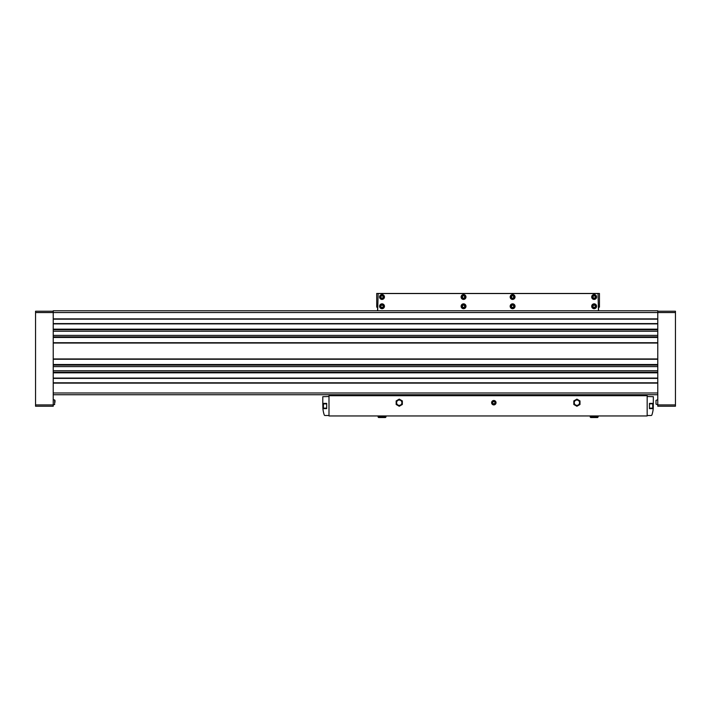 <?xml version="1.0" encoding="UTF-8"?>
<svg xmlns="http://www.w3.org/2000/svg" width="711" height="711" viewBox="0 0 711 711"><rect width="100%" height="100%" fill="white"/><g stroke="black" fill="none" stroke-linecap="round" stroke-linejoin="round"><path stroke-width="1.07" d="M53.227 311.222L35.55 311.222L35.55 312.547L657.773 312.547L657.773 310.778L53.227 310.778L53.227 329.753L657.773 329.78L657.773 406.23L675.45 406.23L675.45 404.906L657.773 404.906M53.227 329.753L53.227 378.083L657.773 378.083M657.773 311.222L675.45 311.222L675.45 312.547L657.773 312.547L657.773 329.753M53.227 378.083L53.227 406.23L35.55 406.23L35.55 404.906L53.227 404.906M53.227 383.113L657.773 383.113M53.227 359.251L657.773 359.251M53.227 342.729L657.773 342.729M53.227 323.896L657.773 323.896M53.227 318.866L657.773 318.866M53.227 394.738L657.773 394.738M53.227 319.177L657.773 319.177M53.227 323.594L657.773 323.594M53.227 336.854L657.773 336.854M53.227 343.04L657.773 343.04M53.227 358.948L657.773 358.948M53.227 365.134L657.773 365.134M53.227 372.209L657.773 372.209M53.227 378.394L657.773 378.394M53.227 382.811L657.773 382.811M675.45 312.547L675.45 404.906M35.55 312.547L35.55 404.906M656.004 402.257L656.004 400.4L656.004 402.257M54.996 402.257L54.996 400.4L54.996 402.257M647.17 395.716L328.989 395.716L328.989 415.953L647.17 415.953L647.17 395.716M585.34 394.738L585.34 395.716M390.81 395.716L390.81 394.738M629.537 394.738L629.537 395.716M346.621 394.738L346.621 395.716M491.612 402.693A2.213 2.213 0 0 0 494.927 404.612A2.213 2.213 0 0 0 494.927 400.782A2.213 2.213 0 0 0 491.612 402.693M323.15 405.243L323.15 406.781M328.989 396.507L322.794 396.685L322.794 403.386L326.687 403.386L326.687 408.629L322.918 408.629A28.28 28.28 0 0 0 324.234 414.904A0.88 0.88 0 0 0 325.069 415.508L328.989 415.508M322.892 408.318L322.794 403.706M322.794 403.386L322.794 403.875L326.687 403.875L326.687 408.15L322.883 408.15M653.258 408.318L653.356 396.685L647.17 396.507M653.276 408.15L649.463 408.15L649.463 403.875L653.356 403.706M647.17 415.508L651.08 415.508A0.88 0.88 0 0 0 651.916 414.904A28.28 28.28 0 0 0 653.231 408.629L649.463 408.629L649.463 403.386L653.356 403.386M653 404.479L653 407.545M579.998 404.479L579.998 400.915L576.905 399.129L573.813 400.915L573.813 404.479L576.905 406.265L579.998 404.479M579.554 402.693A2.648 2.648 0 0 1 576.905 405.35A2.648 2.648 0 0 1 574.248 402.693A2.648 2.648 0 0 1 576.905 400.044A2.648 2.648 0 0 1 579.554 402.693M402.346 404.479L402.346 400.915L399.253 399.129L396.16 400.915L396.16 404.479L399.253 406.265L402.346 404.479M401.902 402.693A2.648 2.648 0 0 1 399.253 405.35A2.648 2.648 0 0 1 396.596 402.693A2.648 2.648 0 0 1 399.253 400.044A2.648 2.648 0 0 1 401.902 402.693M625.111 394.738L625.111 395.716M351.038 394.738L351.038 395.716M598.555 307.152L599.444 307.152L598.555 307.152L598.555 310.778M598.555 394.738L598.555 395.716M599.444 307.152L599.444 293.456L376.714 293.456L376.714 307.152L377.594 307.152L376.714 307.152M377.594 307.152L377.594 310.778M377.594 394.738L377.594 395.716M598.466 310.778L598.022 293.545L378.128 293.545L377.683 310.778M591.703 296.994A2.426 2.426 0 0 0 595.356 299.091A2.426 2.426 0 0 0 595.356 294.887A2.426 2.426 0 0 0 591.703 296.994A2.426 2.426 0 0 0 595.356 299.091A2.426 2.426 0 0 0 595.356 294.887A2.426 2.426 0 0 0 591.703 296.994M594.138 298.265L595.24 297.625L595.24 296.354L594.138 295.714L593.036 296.354L593.036 297.625L594.138 298.265M591.703 306.272A2.426 2.426 0 0 0 595.356 308.378A2.426 2.426 0 0 0 595.356 304.166A2.426 2.426 0 0 0 591.703 306.272A2.426 2.426 0 0 0 595.356 308.378A2.426 2.426 0 0 0 595.356 304.166A2.426 2.426 0 0 0 591.703 306.272M594.138 307.543L595.24 306.912L595.24 305.632L594.138 304.992L593.036 305.632L593.036 306.912L594.138 307.543M379.585 306.272A2.426 2.426 0 0 0 383.229 308.378A2.426 2.426 0 0 0 383.229 304.166A2.426 2.426 0 0 0 379.585 306.272A2.426 2.426 0 0 0 383.229 308.378A2.426 2.426 0 0 0 383.229 304.166A2.426 2.426 0 0 0 379.585 306.272M382.011 307.543L383.122 306.912L383.122 305.632L382.011 304.992L380.909 305.632L380.909 306.912L382.011 307.543M379.585 296.994A2.426 2.426 0 0 0 383.229 299.091A2.426 2.426 0 0 0 383.229 294.887A2.426 2.426 0 0 0 379.585 296.994A2.426 2.426 0 0 0 383.229 299.091A2.426 2.426 0 0 0 383.229 294.887A2.426 2.426 0 0 0 379.585 296.994M382.011 298.265L383.122 297.625L383.122 296.354L382.011 295.714L380.909 296.354L380.909 297.625L382.011 298.265M510.169 306.272A2.426 2.426 0 0 0 513.822 308.378A2.426 2.426 0 0 0 513.822 304.166A2.426 2.426 0 0 0 510.169 306.272A2.426 2.426 0 0 0 513.822 308.378A2.426 2.426 0 0 0 513.822 304.166A2.426 2.426 0 0 0 510.169 306.272M512.604 307.543L513.706 306.912L513.706 305.632L512.604 304.992L511.493 305.632L511.493 306.912L512.604 307.543M461.119 306.272A2.426 2.426 0 0 0 464.763 308.378A2.426 2.426 0 0 0 464.763 304.166A2.426 2.426 0 0 0 461.119 306.272A2.426 2.426 0 0 0 464.763 308.378A2.426 2.426 0 0 0 464.763 304.166A2.426 2.426 0 0 0 461.119 306.272M463.545 307.543L464.656 306.912L464.656 305.632L463.545 304.992L462.443 305.632L462.443 306.912L463.545 307.543M510.169 296.994A2.426 2.426 0 0 0 513.822 299.091A2.426 2.426 0 0 0 513.822 294.887A2.426 2.426 0 0 0 510.169 296.994A2.426 2.426 0 0 0 513.822 299.091A2.426 2.426 0 0 0 513.822 294.887A2.426 2.426 0 0 0 510.169 296.994M512.604 298.265L513.706 297.625L513.706 296.354L512.604 295.714L511.493 296.354L511.493 297.625L512.604 298.265M461.119 296.994A2.426 2.426 0 0 0 464.763 299.091A2.426 2.426 0 0 0 464.763 294.887A2.426 2.426 0 0 0 461.119 296.994A2.426 2.426 0 0 0 464.763 299.091A2.426 2.426 0 0 0 464.763 294.887A2.426 2.426 0 0 0 461.119 296.994M463.545 298.265L464.656 297.625L464.656 296.354L463.545 295.714L462.443 296.354L462.443 297.625L463.545 298.265M493.825 403.972A1.28 1.28 0 0 1 492.714 403.333L493.825 403.972L494.927 403.333A1.28 1.28 0 0 1 493.825 403.972L492.714 403.333A1.28 1.28 0 0 1 492.714 402.062L492.714 403.333L492.714 402.062A1.28 1.28 0 0 1 493.825 401.422L492.714 402.062L493.825 401.422A1.28 1.28 0 0 1 494.927 403.333L494.927 402.062L493.825 401.422L494.927 402.062L494.927 403.333L493.825 403.972M492.048 402.693A1.778 1.778 0 0 1 494.705 401.155A1.778 1.778 0 0 1 494.705 404.239A1.778 1.778 0 0 1 492.048 402.693M492.714 402.693A1.102 1.102 0 0 1 494.376 401.742A1.102 1.102 0 0 1 494.376 403.652A1.102 1.102 0 0 1 492.714 402.693M53.227 392.979L657.773 392.979M53.227 372.822L657.773 372.822M53.227 364.512L657.773 364.512M53.227 337.467L657.773 337.467M53.227 329.157L657.773 329.157M53.227 331.255L657.773 331.255M53.227 335.379L657.773 335.379M53.227 366.609L657.773 366.609M53.227 370.733L657.773 370.733M657.773 399.671L656.004 400.4L656.004 404.106L657.773 404.843M53.227 399.671L54.64 399.973L54.64 404.541L53.227 404.843M652.734 403.875L652.734 408.15M323.416 403.875L323.416 408.15M591.97 296.994A2.169 2.169 0 0 0 595.223 298.869A2.169 2.169 0 0 0 595.223 295.118A2.169 2.169 0 0 0 591.97 296.994M591.97 306.272A2.169 2.169 0 0 0 595.223 308.147A2.169 2.169 0 0 0 595.223 304.397A2.169 2.169 0 0 0 591.97 306.272M379.852 306.272A2.169 2.169 0 0 0 383.096 308.147A2.169 2.169 0 0 0 383.096 304.397A2.169 2.169 0 0 0 379.852 306.272M379.852 296.994A2.169 2.169 0 0 0 383.096 298.869A2.169 2.169 0 0 0 383.096 295.118A2.169 2.169 0 0 0 379.852 296.994M510.436 306.272A2.169 2.169 0 0 0 513.689 308.147A2.169 2.169 0 0 0 513.689 304.397A2.169 2.169 0 0 0 510.436 306.272M461.386 306.272A2.169 2.169 0 0 0 464.63 308.147A2.169 2.169 0 0 0 464.63 304.397A2.169 2.169 0 0 0 461.386 306.272M510.436 296.994A2.169 2.169 0 0 0 513.689 298.869A2.169 2.169 0 0 0 513.689 295.118A2.169 2.169 0 0 0 510.436 296.994M461.386 296.994A2.169 2.169 0 0 0 464.63 298.869A2.169 2.169 0 0 0 464.63 295.118A2.169 2.169 0 0 0 461.386 296.994M598.111 415.953L598.111 416.975L590.157 416.975L590.734 417.544L597.542 417.544L598.111 416.975L597.542 417.544L594.165 417.544L597.542 417.544L596.964 416.975M385.993 415.953L385.993 416.975L378.039 416.975L378.616 417.544L385.415 417.544L385.993 416.975L385.415 417.544L384.847 416.975L385.415 417.544L382.047 417.544M590.157 415.953L590.734 417.544L594.112 417.544M591.312 416.975L590.734 417.544M378.039 415.953L378.616 417.544L385.415 417.544M381.985 417.544L378.616 417.544L379.185 416.975"/></g></svg>
